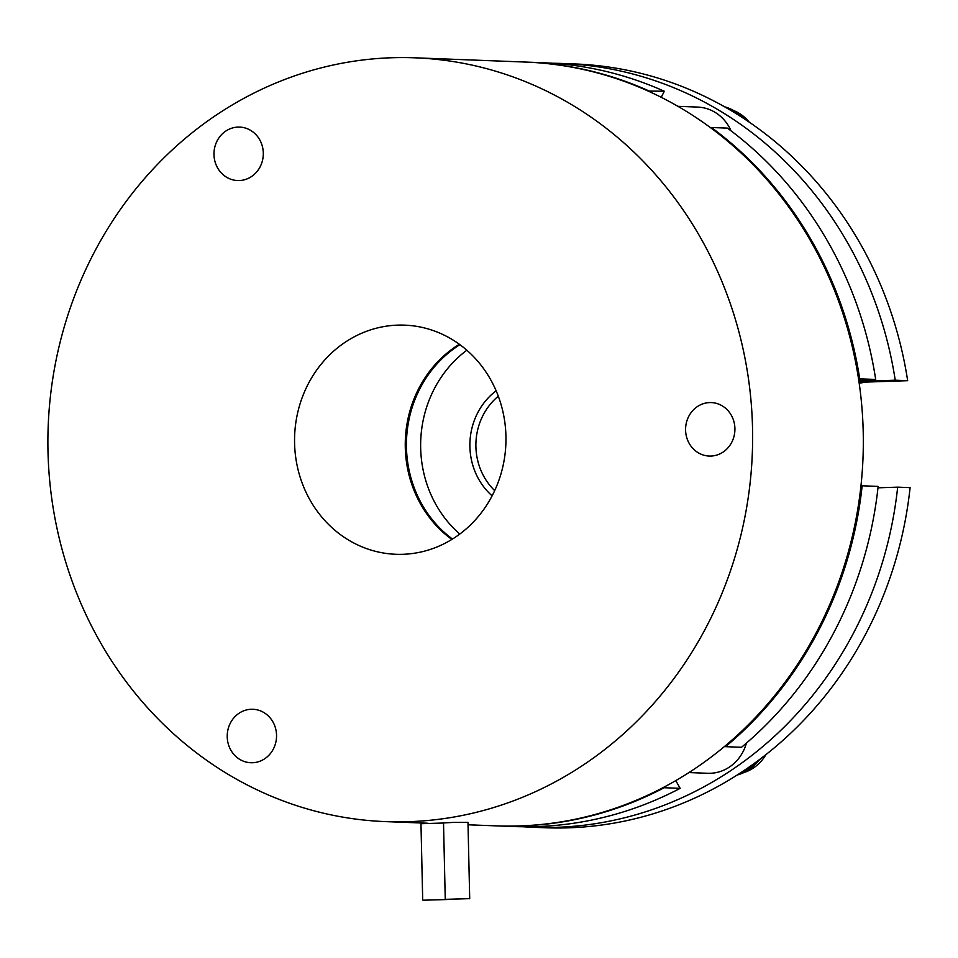 <?xml version="1.0" encoding="UTF-8"?>
<svg xmlns="http://www.w3.org/2000/svg" width="958" height="958" viewBox="0 0 958 958"><rect width="100%" height="100%" fill="white"/><g stroke="black" fill="none" stroke-linecap="round" stroke-linejoin="round"><path stroke-width="1.44" d="M423.664 900.185L447.158 899.538L423.664 900.185M422.706 900.089L420.969 823.7L443.518 823.018M468.749 898.676L445.254 899.334L468.749 898.676M469.707 898.772L467.971 822.383L453.326 822.407L443.518 822.946L445.254 899.334M731.062 130.851A42.044 38.751 -87.8 0 0 697.64 107.08L677.917 106.326M688.946 772.567L707.663 773.286A42.044 38.751 -87.8 0 0 746.39 743.145M532.983 827.281A382.182 352.328 92.2 0 0 857.075 626.125A382.182 352.328 92.2 0 0 897.67 487.155L910.1 487.634A382.182 352.328 92.2 0 1 869.505 626.604A382.182 352.328 92.2 0 1 545.413 827.76L532.983 827.281A382.182 352.328 92.2 0 1 523.224 826.766M743.121 118.073A44.331 40.871 -87.8 0 0 724.583 106.793M492.113 495.849A65.731 60.605 92.2 0 1 477.276 413.628A65.731 60.605 92.2 0 1 496.148 390.804M498.316 396.205A61.144 56.366 -87.8 0 0 482.76 415.868A61.144 56.366 -87.8 0 0 494.687 490.616M689.197 443.41A26.752 24.669 92.2 0 1 688.994 415.892A26.752 24.669 92.2 0 1 711.279 402.588A26.752 24.669 92.2 0 1 731.301 415.233A26.752 24.669 92.2 0 1 731.505 442.752A26.752 24.669 92.2 0 1 709.219 456.056A26.752 24.669 92.2 0 1 689.197 443.41M230.83 750.09A26.752 24.669 92.2 0 1 230.627 722.583A26.752 24.669 92.2 0 1 252.912 709.267A26.752 24.669 92.2 0 1 272.934 721.925A26.752 24.669 92.2 0 1 273.138 749.431A26.752 24.669 92.2 0 1 250.864 762.736A26.752 24.669 92.2 0 1 230.83 750.09M217.586 167.901A26.752 24.669 92.2 0 1 217.382 140.395A26.752 24.669 92.2 0 1 239.668 127.091A26.752 24.669 92.2 0 1 259.69 139.736A26.752 24.669 92.2 0 1 259.893 167.243A26.752 24.669 92.2 0 1 237.608 180.547A26.752 24.669 92.2 0 1 217.586 167.901M459.361 344.257A114.661 105.691 -87.8 0 0 420.742 504.327A114.661 105.691 -87.8 0 0 451.853 539.426M490.472 379.356A114.661 105.691 -87.8 0 0 404.659 325.145A114.661 105.691 -87.8 0 0 309.159 382.17A114.661 105.691 -87.8 0 0 310.045 500.076A114.661 105.691 -87.8 0 0 395.858 554.287A114.661 105.691 -87.8 0 0 491.358 497.262A114.661 105.691 -87.8 0 0 490.472 379.356M99.536 640.926A382.182 352.328 -87.8 0 0 385.583 821.617A382.182 352.328 -87.8 0 0 703.914 631.526A382.182 352.328 -87.8 0 0 700.981 238.506A382.182 352.328 -87.8 0 0 414.934 57.815A382.182 352.328 -87.8 0 0 96.602 247.906A382.182 352.328 -87.8 0 0 99.536 640.926M468.019 824.79L496.28 825.868A382.182 352.328 -87.8 0 0 814.611 635.777A382.182 352.328 -87.8 0 0 811.677 242.757A382.182 352.328 -87.8 0 0 525.631 62.066L414.934 57.815M466.833 350.221A114.661 105.691 -87.8 0 0 433.519 390.337A114.661 105.691 -87.8 0 0 459.768 534.061M459.936 344.688A114.661 105.691 -87.8 0 0 419.317 389.786A114.661 105.691 -87.8 0 0 452.463 539.043M675.773 780.602L680.156 788.338A382.182 352.328 -87.8 0 1 513.452 826.526L497.465 825.916A382.182 352.328 -87.8 0 0 664.169 787.727L680.156 788.338M661.248 97.321L664.289 91.249A382.182 352.328 -87.8 0 0 542.803 62.725L526.816 62.114A382.182 352.328 -87.8 0 0 526.217 62.09M858.715 380.027L875.696 379.452A382.182 352.328 -87.8 0 0 727.409 128.121L711.423 127.51A382.182 352.328 -87.8 0 1 859.721 378.841L858.548 378.877M725.517 746.677L741.492 747.288A382.182 352.328 -87.8 0 0 878.139 486.401L862.152 485.79A382.182 352.328 -87.8 0 1 725.517 746.677L725.122 745.971M860.955 485.838L862.152 485.79M711.123 128.121L711.423 127.51M664.289 91.249L648.111 91.034M648.303 90.639A382.182 352.328 -87.8 0 0 526.816 62.114M875.696 379.452L859.721 378.841M737.217 775.01A44.331 40.871 -87.8 0 0 759.431 759.622M552.562 63.252A382.182 352.328 92.2 0 1 562.334 63.479L574.764 63.947A382.182 352.328 92.2 0 1 907.669 380.685L895.239 380.206L858.931 381.428M859.206 383.356A53.504 49.325 92.2 0 1 868.87 381.991L907.669 380.685M562.334 63.479A382.182 352.328 92.2 0 1 895.239 380.206M897.67 487.155L877.983 487.814M733.6 110.541A42.044 38.751 92.2 0 1 749.228 122.145M765.957 754.593A42.044 38.751 92.2 0 1 743.779 772.591M868.87 381.991L858.955 381.607M733.325 110.386L749.91 122.624M385.583 821.617L428.046 823.245M766.663 754.042L743.492 772.723"/></g></svg>
